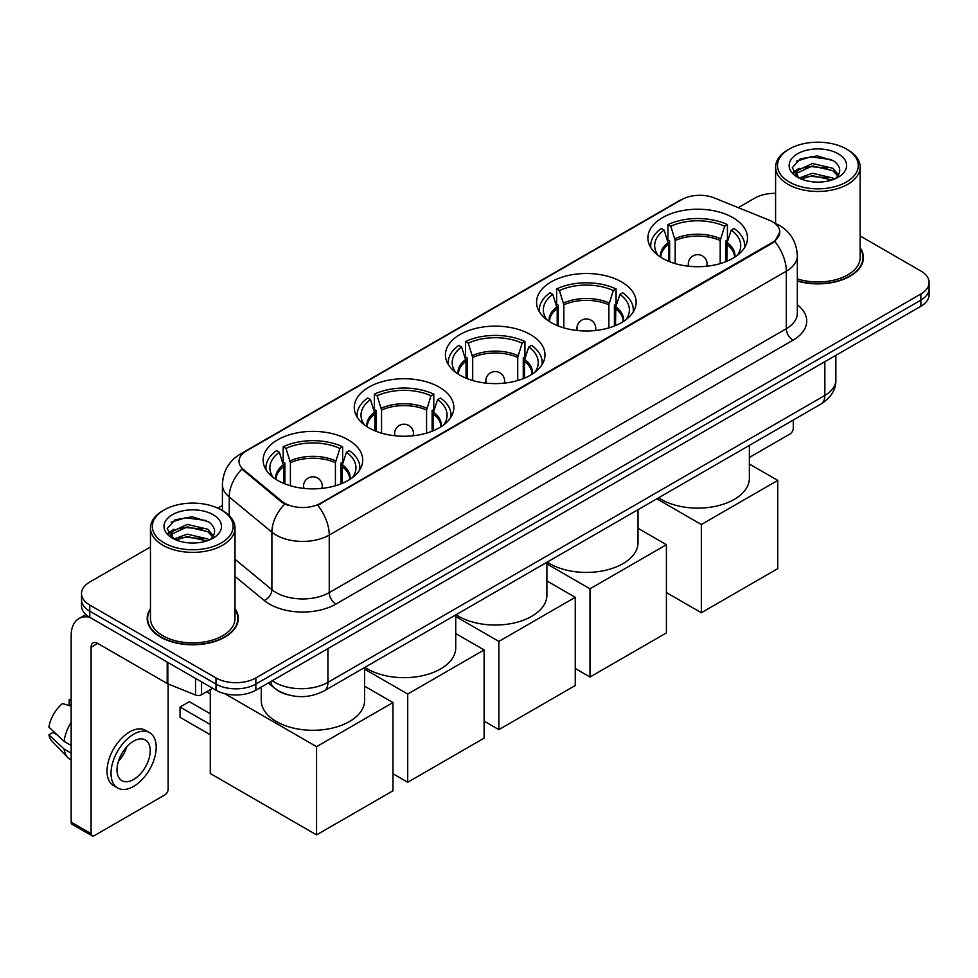<?xml version="1.0" encoding="UTF-8"?>
<svg xmlns="http://www.w3.org/2000/svg" width="978" height="978" viewBox="0 0 978 978"><rect width="100%" height="100%" fill="white"/><g stroke="black" fill="none" stroke-linecap="round" stroke-linejoin="round"><path stroke-width="1.47" d="M348.119 439.794A49.792 28.753 0 0 0 293.865 433.56A49.792 28.753 0 0 0 263.119 460.112A49.792 28.753 0 0 0 277.703 480.442A49.792 28.753 0 0 0 331.97 486.677A49.792 28.753 0 0 0 362.704 460.112A49.792 28.753 0 0 0 348.119 439.794M621.568 281.921A49.792 28.753 0 0 0 567.301 275.686A49.792 28.753 0 0 0 536.555 302.251A49.792 28.753 0 0 0 551.14 322.581A49.792 28.753 0 0 0 605.406 328.804A49.792 28.753 0 0 0 636.152 302.251A49.792 28.753 0 0 0 621.568 281.921M530.418 334.549A49.792 28.753 0 0 0 476.152 328.315A49.792 28.753 0 0 0 445.418 354.867A49.792 28.753 0 0 0 460.002 375.197A49.792 28.753 0 0 0 514.257 381.432A49.792 28.753 0 0 0 545.003 354.867A49.792 28.753 0 0 0 530.418 334.549M439.269 387.166A49.792 28.753 0 0 0 385.002 380.931A49.792 28.753 0 0 0 354.268 407.496A49.792 28.753 0 0 0 368.853 427.826A49.792 28.753 0 0 0 423.119 434.049A49.792 28.753 0 0 0 453.853 407.496A49.792 28.753 0 0 0 439.269 387.166M732.901 217.642A49.792 28.753 0 0 0 678.646 211.407A49.792 28.753 0 0 0 647.901 237.972A49.792 28.753 0 0 0 662.485 258.29A49.792 28.753 0 0 0 716.752 264.525A49.792 28.753 0 0 0 747.485 237.972A49.792 28.753 0 0 0 732.901 217.642M772.363 221.7A25.367 14.646 0 0 0 768.977 220.062L714.282 197.947A25.367 14.646 0 0 0 681.788 199.585L246.444 450.931A25.367 14.646 0 0 0 239.011 461.286A25.367 14.646 0 0 0 243.608 469.684L281.908 501.274A25.367 14.646 0 0 0 320.625 503.23L772.363 242.41A25.367 14.646 0 0 0 779.796 232.055A25.367 14.646 0 0 0 772.363 221.7M287.581 694.71A28.191 16.271 180 0 1 276.199 689.38M150.465 608.671A45.563 26.308 0 0 0 147.177 618.487A45.563 26.308 0 0 0 160.514 637.094A45.563 26.308 0 0 0 210.172 642.79A45.563 26.308 0 0 0 238.302 618.487A45.563 26.308 0 0 0 235.013 608.671M147.641 620.859A45.563 26.308 0 0 0 147.482 621.556M779.796 232.055L774.82 241.383L772.363 243.167L317.764 505.271A32.885 18.985 60 0 1 329.256 535.064A37.58 21.699 180 0 1 276.114 535.064A37.58 21.699 180 0 1 271.896 532.166L229.219 496.971A37.58 21.699 180 0 1 222.422 484.526L222.422 510.589M150.465 547.008L89.768 582.044A28.191 16.271 0 0 0 81.516 593.56L81.516 605.834A28.191 16.271 0 0 0 89.768 617.338L215.991 690.211L215.991 684.074A28.191 16.271 0 0 0 255.845 684.074L920.848 300.136A28.191 16.271 0 0 0 929.1 288.632A28.191 16.271 0 0 1 920.848 300.136L255.845 684.074A28.191 16.271 0 0 1 215.991 684.074L89.768 611.201L215.991 684.074L215.991 677.937A28.191 16.271 0 0 0 255.845 677.937L920.848 293.999A28.191 16.271 0 0 0 929.1 282.495A28.191 16.271 0 0 0 920.848 270.992L860.151 235.955M81.516 599.697A28.191 16.271 0 0 0 89.768 611.201A28.191 16.271 0 0 1 81.516 599.697M287.605 505.271L281.908 502.386L241.896 469.073A32.885 21.993 129.5 0 0 229.219 496.971L229.219 515.626M797.327 281.053A45.563 26.308 0 0 0 863.44 257.569A45.563 26.308 0 0 0 860.151 247.752M775.591 193.363A28.191 16.271 0 0 0 754.759 198.118L738.256 207.642M222.422 505.455L217.788 508.132M81.516 593.56A28.191 16.271 0 0 0 89.768 605.064L215.991 677.937M237.996 621.556A45.563 26.308 0 0 0 237.837 620.859M863.134 260.637A45.563 26.308 0 0 0 862.975 259.94M215.991 690.211A28.191 16.271 0 0 0 255.845 690.211L920.848 306.273A28.191 16.271 0 0 0 929.1 294.769L929.1 282.495M749.368 457.447L789.967 434A4.694 2.714 120 0 0 793.292 428.254L793.292 420.027M789.307 182.006A40.404 23.325 0 0 0 846.435 182.006A40.404 23.325 0 0 0 846.435 149.023L847.767 149.793A42.274 24.413 0 0 1 860.151 167.042A42.274 24.413 0 0 1 834.051 189.598A42.274 24.413 0 0 1 787.975 184.304A42.274 24.413 0 0 1 775.591 167.042A42.274 24.413 0 0 1 787.975 149.793L789.307 149.023A40.404 23.325 0 0 0 789.307 182.006M797.327 278.901A42.274 24.413 0 0 0 860.151 257.569L860.151 167.042M797.327 280.747A45.098 26.039 0 0 0 862.975 257.569A45.098 26.039 0 0 0 860.151 248.51M799.075 178.069L812.376 173.24L832.889 178.033L834.344 179.121M801.092 178.986L812.376 175.673L832.07 179.952M798.708 177.886L796.642 173.326L797.363 170.539L812.376 163.497L832.889 168.289L838.525 174.952M796.703 176.541L796.642 173.326M796.777 174.536L797.363 172.984L812.376 165.93L832.889 170.734L837.877 175.967M835.236 178.742A21.235 12.262 0 0 0 836.141 177.935C841.557 172.03 840.848 166.419 834.002 161.089L817.388 155.869L800.261 158.839L792.302 167.666L797.461 177.116M838.207 153.778A28.753 16.602 0 0 0 797.608 153.742A28.753 16.602 0 0 0 797.425 177.177A28.753 16.602 0 0 0 797.547 177.25A28.753 16.602 0 0 0 838.329 177.177A28.753 16.602 0 0 0 838.207 153.778M837.95 177.397L840.016 175.979M847.767 149.793L846.435 149.023A40.404 23.325 0 0 0 789.307 149.023M796.324 161.272L810.701 156.847L831.63 159.646M793.549 173.13L797.473 170.343M803.953 167.825L810.701 166.59L827.632 168.045M803.953 177.556L810.701 176.333L827.632 177.788M793.109 172.348L799.099 168.314M668.549 261.273L668.549 244.353L664.135 230.099A43.032 24.841 0 0 0 657.069 253.828A43.032 24.841 0 0 0 658.157 255.441M669.637 261.713L669.637 240.943L667.962 239.977L667.962 224.634A46.981 27.115 0 0 1 727.424 224.634L724.625 226.26A43.032 24.841 0 0 0 670.774 226.26L675.187 240.515L675.187 263.608M720.199 263.608L720.199 240.515L724.625 226.26M658.585 497.802A51.675 29.829 0 0 0 661.152 499.391A51.675 29.829 0 0 0 717.473 505.858A51.675 29.829 0 0 0 749.368 478.303L749.368 445.381M727.424 224.634L727.424 239.977L725.749 240.943L725.749 261.713M664.135 230.099L661.324 228.473A46.981 27.115 0 0 0 650.725 245.637A46.981 27.115 0 0 0 650.859 247.727M670.774 226.26L667.962 224.634M744.527 247.727A46.981 27.115 0 0 0 744.674 245.637A46.981 27.115 0 0 0 734.062 228.473L731.263 230.099L727.155 242.544L726.85 261.273M737.229 255.441A43.032 24.841 0 0 0 738.317 253.828A43.032 24.841 0 0 0 731.263 230.099M701.348 612.741L701.348 524.514L777.742 480.406L777.742 568.634L701.348 612.741L666.409 592.558M701.348 524.514L656.825 498.817M749.368 464.024L777.742 480.406M557.203 325.552L557.203 308.632L552.79 294.378A43.032 24.841 0 0 0 545.736 318.107A43.032 24.841 0 0 0 546.824 319.72M558.291 326.004L558.291 305.222L556.629 304.268L556.629 288.926A46.981 27.115 0 0 1 616.079 288.926L613.279 290.539A43.032 24.841 0 0 0 559.428 290.539L563.841 304.794L563.841 327.887M608.866 327.887L608.866 304.794L613.279 290.539M547.24 562.081A51.675 29.829 0 0 0 549.819 563.683A51.675 29.829 0 0 0 606.128 570.15A51.675 29.829 0 0 0 638.023 542.582L638.023 509.672M616.079 288.926L616.079 304.268L614.416 305.222L614.416 326.004M552.79 294.378L549.978 292.752A46.981 27.115 0 0 0 539.379 309.916A46.981 27.115 0 0 0 539.514 312.006M559.428 290.539L556.629 288.926M633.194 312.006A46.981 27.115 0 0 0 633.328 309.916A46.981 27.115 0 0 0 622.729 292.752L619.918 294.378L615.822 306.835L615.504 325.552M625.883 319.72A43.032 24.841 0 0 0 626.971 318.107A43.032 24.841 0 0 0 619.918 294.378M590.003 677.02L590.003 588.805L666.409 544.697L666.409 632.913L590.003 677.02L575.26 668.5M590.003 588.805L546.885 563.903M638.023 528.303L666.409 544.697M466.054 378.18L466.054 361.261L461.64 346.994A43.032 24.841 0 0 0 454.587 370.735A43.032 24.841 0 0 0 455.675 372.349M467.154 378.62L467.154 357.85L465.479 356.884L465.479 341.542A46.981 27.115 0 0 1 524.941 341.542L522.13 343.168A43.032 24.841 0 0 0 468.291 343.168L472.704 357.422L472.704 380.515M517.717 380.515L517.717 357.422L522.13 343.168M456.103 614.71A51.675 29.829 0 0 0 458.67 616.299A51.675 29.829 0 0 0 514.978 622.766A51.675 29.829 0 0 0 546.885 595.211L546.885 562.289M524.941 341.542L524.941 356.884L523.267 357.85L523.267 378.62M461.64 346.994L458.841 345.381A46.981 27.115 0 0 0 448.23 362.545A46.981 27.115 0 0 0 448.376 364.635M468.291 343.168L465.479 341.542M542.044 364.635A46.981 27.115 0 0 0 542.179 362.545A46.981 27.115 0 0 0 531.58 345.381L528.768 346.994L524.673 359.452L524.355 378.18M534.746 372.349A43.032 24.841 0 0 0 535.834 370.735A43.032 24.841 0 0 0 528.768 346.994M498.866 729.637L498.866 641.421L575.26 597.313L575.26 685.529L498.866 729.637L484.11 721.128M498.866 641.421L455.736 616.519M546.885 580.932L575.26 597.313M374.916 430.797L374.916 413.877L370.491 399.623A43.032 24.841 0 0 0 363.437 423.352A43.032 24.841 0 0 0 364.525 424.978M376.004 431.249L376.004 410.479L374.329 409.513L374.329 394.171A46.981 27.115 0 0 1 433.792 394.171L430.98 395.784A43.032 24.841 0 0 0 377.141 395.784L381.554 410.039L381.554 433.144M426.567 433.144L426.567 410.039L430.98 395.784M364.953 667.326A51.675 29.829 0 0 0 367.52 668.928A51.675 29.829 0 0 0 423.841 675.395A51.675 29.829 0 0 0 455.736 647.827L455.736 614.917M433.792 394.171L433.792 409.513L432.117 410.479L432.117 431.249M370.491 399.623L367.691 397.997A46.981 27.115 0 0 0 357.08 415.161A46.981 27.115 0 0 0 357.227 417.251M377.141 395.784L374.329 394.171M450.895 417.251A46.981 27.115 0 0 0 451.041 415.161A46.981 27.115 0 0 0 440.43 397.997L437.631 399.623L433.523 412.08L433.217 430.797M443.596 424.978A43.032 24.841 0 0 0 444.684 423.352A43.032 24.841 0 0 0 437.631 399.623M407.716 782.266L407.716 694.05L484.11 649.942L484.11 738.158L407.716 782.266L392.973 773.745M407.716 694.05L364.586 669.148M455.736 633.548L484.11 649.942M283.767 483.425L283.767 466.506L279.353 452.239A43.032 24.841 0 0 0 272.287 475.98A43.032 24.841 0 0 0 273.375 477.594M284.855 483.865L284.855 463.095L283.192 462.129L283.192 446.787A46.981 27.115 0 0 1 342.642 446.787L339.843 448.413A43.032 24.841 0 0 0 285.992 448.413L290.405 462.667L290.405 485.76M335.417 485.76L335.417 462.667L339.843 448.413M261.248 687.094L261.248 700.456A51.675 29.829 0 0 0 276.383 721.544A51.675 29.829 0 0 0 332.691 728.011A51.675 29.829 0 0 0 364.586 700.456L364.586 667.534M342.642 446.787L342.642 462.129L340.98 463.095L340.98 483.865M279.353 452.239L276.542 450.626A46.981 27.115 0 0 0 265.943 467.79A46.981 27.115 0 0 0 266.077 469.88M285.992 448.413L283.192 446.787M359.745 469.88A46.981 27.115 0 0 0 359.892 467.79A46.981 27.115 0 0 0 349.293 450.626L346.481 452.239L342.386 464.697L342.068 483.425M352.447 477.594A43.032 24.841 0 0 0 353.535 475.98A43.032 24.841 0 0 0 346.481 452.239M210.27 734.784L180.05 717.326L180.05 707.045L210.27 724.502M316.566 834.882L316.566 746.666L392.973 702.559L392.973 790.774L316.566 834.882L210.27 773.525L210.27 689.673M316.566 746.666L224.708 693.634M364.586 686.177L392.973 702.559M180.05 707.045L189.353 701.678L210.27 713.757M201.541 681.862L201.541 694.722L212.666 688.292M89.45 617.155A37.58 21.699 -120 0 0 78.949 618.548A37.58 21.699 -120 0 0 71.162 635.749L71.162 822.156L91.101 833.659L91.101 647.253A9.401 5.428 60 0 1 93.044 642.949A9.401 5.428 60 0 1 97.739 643.414L167.201 683.524L167.201 662.045M91.101 833.659A4.694 2.714 120 0 0 92.066 835.811L72.14 824.307A4.694 2.714 -60 0 1 71.162 822.156M92.066 835.811A4.694 2.714 120 0 0 94.414 835.579L164.83 794.918A4.694 2.714 120 0 0 168.155 789.173L168.155 683.952M201.541 694.722A4.694 2.714 180 0 1 195.527 695.016L167.825 683.83A4.694 2.714 180 0 1 167.201 683.524M133.607 779.503A23.484 13.558 120 0 0 148.962 758.806A23.484 13.558 120 0 0 145.355 739.979A23.484 13.558 120 0 0 133.607 741.141A23.484 13.558 120 0 0 118.265 761.85A23.484 13.558 120 0 0 121.871 780.664A23.484 13.558 120 0 0 133.607 779.503M118.436 761.3A23.484 13.558 120 0 0 126.871 746.691M71.162 700.321L69.169 699.71L69.169 704.429L71.162 705.578M149.585 732.656L145.6 730.358A31.944 18.448 120 0 0 129.622 731.947A31.944 18.448 120 0 0 108.754 760.089A31.944 18.448 120 0 0 113.656 785.689L117.641 787.987A31.944 18.448 120 0 0 133.607 786.41A31.944 18.448 120 0 0 154.475 758.256A31.944 18.448 120 0 0 149.585 732.656A31.944 18.448 120 0 0 133.607 734.246A31.944 18.448 120 0 0 112.739 762.388A31.944 18.448 120 0 0 117.641 787.987M71.162 722.277A31.003 17.897 120 0 0 64.108 741.385L48.9 727.155A24.426 14.108 120 0 1 62.531 703.549L71.162 706.165M71.162 745.456L64.108 741.385M57.127 734.857L52.983 732.461L48.9 734.82L64.108 749.05L71.162 753.133M64.108 749.05A31.003 17.897 120 0 0 67.934 757.718A31.003 17.897 120 0 0 70.282 759.564L71.162 760.065M71.162 699.16A24.426 14.108 120 0 0 69.169 699.71M48.9 734.82A24.426 14.108 120 0 0 51.785 740.908L67.934 757.718M164.17 542.924A40.404 23.325 0 0 0 221.309 542.924A40.404 23.325 0 0 0 221.309 509.941L222.629 510.712A42.274 24.413 0 0 1 235.013 527.961A42.274 24.413 0 0 1 208.913 550.516A42.274 24.413 0 0 1 162.837 545.223A42.274 24.413 0 0 1 150.465 527.961A42.274 24.413 0 0 1 162.837 510.712L164.17 509.941A40.404 23.325 0 0 0 164.17 542.924M150.465 527.961L150.465 618.487A42.274 24.413 0 0 0 162.837 635.749A42.274 24.413 0 0 0 208.913 641.042A42.274 24.413 0 0 0 235.013 618.487L235.013 527.961M150.465 609.428A45.098 26.039 0 0 0 147.641 618.487A45.098 26.039 0 0 0 160.844 636.898A45.098 26.039 0 0 0 210.001 642.546A45.098 26.039 0 0 0 237.837 618.487A45.098 26.039 0 0 0 235.013 609.428M173.937 538.988L187.238 534.159L207.752 538.951L209.206 540.039M175.954 539.905L187.238 536.592L206.933 540.871M173.571 538.805L171.505 534.245L172.226 531.457L187.238 524.416L207.752 529.208L213.387 535.871M171.566 537.46L171.505 534.245M171.639 535.455L172.226 533.902L187.238 526.849L207.752 531.653L212.739 536.885M210.111 539.66A21.235 12.262 0 0 0 211.003 538.854C216.419 532.949 215.71 527.338 208.864 522.007L192.25 516.787L175.123 519.77L167.165 528.585L172.324 538.034M213.07 514.697A28.753 16.602 0 0 0 172.47 514.66A28.753 16.602 0 0 0 172.287 538.096A28.753 16.602 0 0 0 172.409 538.169A28.753 16.602 0 0 0 213.192 538.096A28.753 16.602 0 0 0 213.07 514.697M212.813 538.316L214.879 536.898M222.629 510.712L221.309 509.941A40.404 23.325 0 0 0 164.17 509.941M171.187 522.191L185.576 517.765L206.492 520.565M168.412 534.049L172.336 531.262M178.815 528.743L185.576 527.509L202.495 528.964M178.815 538.475L185.576 537.252L202.495 538.707M167.971 533.267L173.962 529.245M243.608 469.684L243.608 470.797M281.908 501.274L281.908 502.386M320.625 503.23L320.625 503.988M772.363 242.41L772.363 243.167M797.327 304.769A46.981 27.115 180 0 1 792.962 340.222L335.906 604.098A9.401 5.428 60 0 1 329.256 592.595L786.312 328.718A37.58 21.699 0 0 0 797.327 313.376L797.327 255.845A37.58 21.699 180 0 1 786.312 271.187A32.885 18.985 -120 0 0 774.82 241.383M335.906 604.098A46.981 27.115 180 0 1 269.463 604.098A46.981 27.115 180 0 1 264.207 600.48L235.013 576.409M284.708 504.122A32.885 21.993 129.5 0 0 271.896 532.166L271.896 589.697A37.58 21.699 0 0 0 276.114 592.595A37.58 21.699 0 0 0 329.256 592.595L329.256 535.064L786.312 271.187L786.312 328.718A9.401 5.428 60 0 0 792.962 340.222M797.327 255.845C796.691 242.324 790.75 232.189 779.503 225.441L774.759 223.131A32.885 15.403 112 0 0 774.319 222.972M243.644 452.851A32.885 18.985 -120 0 0 240.246 454.134C228.999 460.882 223.057 471.017 222.422 484.526M240.246 454.134L679.025 200.808A32.885 18.985 60 0 1 681.519 199.744M255.845 677.937L255.845 690.211M920.848 293.999L920.848 306.273M89.768 605.064L89.768 617.338M235.013 559.282L271.896 589.697A9.401 6.284 -50.5 0 1 264.207 600.48M272.263 680.737A37.58 21.699 0 0 0 274.781 682.351A37.58 21.699 0 0 0 327.923 682.351L824.845 395.454A37.58 21.699 0 0 0 835.86 380.112C836.129 389.44 831.166 397.423 820.958 404.061L324.036 690.945A18.79 10.844 60 0 0 327.923 682.351L327.923 648.597M824.845 361.701L824.845 395.454A18.79 10.844 60 0 1 820.958 404.061M270.735 681.617A18.79 12.567 129.5 0 0 274.011 687.73L268.302 683.023M668.549 244.353A36.834 21.259 0 0 0 660.871 257.312M720.199 240.515A36.834 21.259 0 0 0 675.187 240.515M668.231 242.544A37.274 21.516 0 0 0 660.505 257.08M720.517 238.718A37.274 21.516 0 0 0 674.869 238.718M734.894 257.08A37.274 21.516 0 0 0 727.155 242.544M734.527 257.312A36.834 21.259 0 0 0 726.85 244.353M689.135 266.285A9.401 5.428 180 0 1 688.304 264.048L688.304 266.199M707.094 266.199L707.094 264.048A9.401 5.428 180 0 1 706.25 266.285M557.203 308.632A36.834 21.259 0 0 0 549.526 321.603M608.866 304.794A36.834 21.259 0 0 0 563.841 304.794M556.885 306.835A37.274 21.516 0 0 0 549.159 321.359M609.172 302.997A37.274 21.516 0 0 0 563.536 302.997M623.548 321.359A37.274 21.516 0 0 0 615.822 306.835M623.182 321.603A36.834 21.259 0 0 0 615.504 308.632M577.802 330.564A9.401 5.428 180 0 1 576.959 328.327L576.959 330.478M595.749 330.478L595.749 328.327A9.401 5.428 180 0 1 594.917 330.564M466.054 361.261A36.834 21.259 0 0 0 458.376 374.219M517.717 357.422A36.834 21.259 0 0 0 472.704 357.422M465.748 359.452A37.274 21.516 0 0 0 458.01 373.987M518.034 355.613A37.274 21.516 0 0 0 472.386 355.613M532.399 373.987A37.274 21.516 0 0 0 524.673 359.452M532.032 374.219A36.834 21.259 0 0 0 524.355 361.261M486.653 383.193A9.401 5.428 180 0 1 485.809 380.955L485.809 383.107M504.599 383.107L504.599 380.955A9.401 5.428 180 0 1 503.768 383.193M374.916 413.877A36.834 21.259 0 0 0 367.227 426.848M426.567 410.039A36.834 21.259 0 0 0 381.554 410.039M374.598 412.08A37.274 21.516 0 0 0 366.872 426.604M426.885 408.242A37.274 21.516 0 0 0 381.237 408.242M441.261 426.604A37.274 21.516 0 0 0 433.523 412.08M440.895 426.848A36.834 21.259 0 0 0 433.217 413.877M395.503 435.809A9.401 5.428 180 0 1 394.672 433.572L394.672 435.723M413.462 435.723L413.462 433.572A9.401 5.428 180 0 1 412.618 435.809M283.767 466.506A36.834 21.259 0 0 0 276.089 479.464M335.417 462.667A36.834 21.259 0 0 0 290.405 462.667M283.449 464.697A37.274 21.516 0 0 0 275.723 479.232M335.735 460.858A37.274 21.516 0 0 0 290.099 460.858M350.112 479.232A37.274 21.516 0 0 0 342.386 464.697M349.745 479.464A36.834 21.259 0 0 0 342.068 466.506M304.354 488.438A9.401 5.428 180 0 1 303.522 486.2L303.522 488.352M322.312 488.352L322.312 486.2A9.401 5.428 180 0 1 321.469 488.438M91.101 647.253L97.739 643.414M167.825 662.399L167.825 683.83M195.527 695.016L195.527 678.39M679.025 200.808L685.052 197.996M324.036 690.945C308.914 698.549 293.791 698.549 278.669 690.945L274.011 687.73M835.86 380.112L835.86 355.344M862.975 261.334L862.975 257.569M775.591 223.485L775.591 167.042M650.725 247.495L650.725 245.637M744.674 247.495L744.674 245.637M707.094 264.048A9.401 9.401 0 0 0 692.999 255.906A9.401 9.401 0 0 0 688.304 264.048M539.379 311.786L539.379 309.916M633.328 311.786L633.328 309.916M595.749 328.327A9.401 9.401 0 0 0 581.653 320.197A9.401 9.401 0 0 0 576.959 328.327M448.23 364.403L448.23 362.545M542.179 364.403L542.179 362.545M504.599 380.955A9.401 9.401 0 0 0 490.516 372.814A9.401 9.401 0 0 0 485.809 380.955M357.08 417.031L357.08 415.161M451.041 417.031L451.041 415.161M413.462 433.572A9.401 9.401 0 0 0 399.366 425.442A9.401 9.401 0 0 0 394.672 433.572M265.943 469.648L265.943 467.79M359.892 469.648L359.892 467.79M322.312 486.2A9.401 9.401 0 0 0 308.217 478.059A9.401 9.401 0 0 0 303.522 486.2M210.27 693.977L206.541 691.825M78.949 618.548L85.881 614.539M237.837 622.252L237.837 618.487M147.641 622.252L147.641 618.487"/></g></svg>
